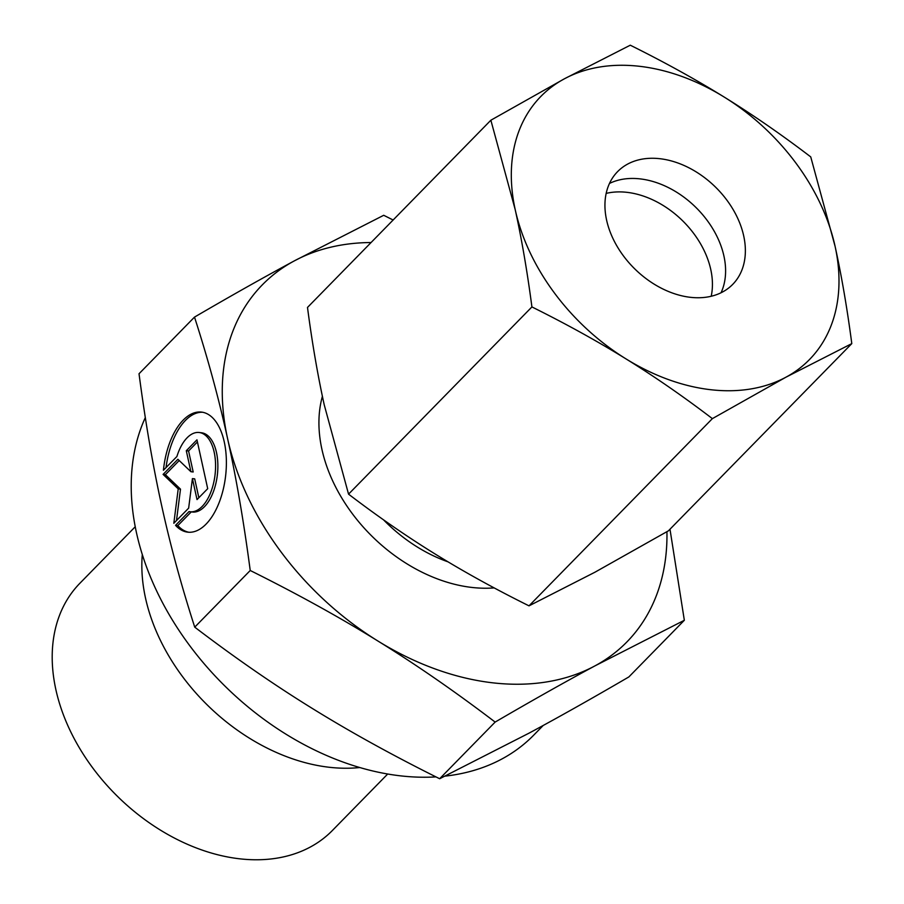 <?xml version="1.0" encoding="UTF-8"?>
<svg xmlns="http://www.w3.org/2000/svg" width="904" height="904" viewBox="0 0 904 904"><rect width="100%" height="100%" fill="white"/><g stroke="black" fill="none" stroke-linecap="round" stroke-linejoin="round"><path stroke-width="1.36" d="M387.703 774.016L332.412 830.471A176.687 126.018 -135.6 0 1 239.594 858.8A176.687 126.018 -135.6 0 1 78.219 745.89A176.687 126.018 -135.6 0 1 79.947 583.204L135.238 526.749M359.769 767.53A176.687 126.018 -135.6 0 1 329.237 767.27A176.687 126.018 -135.6 0 1 142.301 554.536M435.954 776.898A253.809 181.015 -135.6 0 1 400.393 775.835A253.809 181.015 -135.6 0 1 185.422 639.761A253.809 181.015 -135.6 0 1 145.318 417.58M684.339 620.28L628.856 676.938C591.679 698.622 558.412 717.358 529.066 733.133L439.649 778.739C392.551 755.315 350.006 731.811 312.004 708.25C273.946 684.735 234.859 657.705 194.733 627.15C181.331 585.589 170.314 545.123 161.692 505.754C153.013 466.43 145.454 422.439 139.024 373.759L194.507 317.101C207.92 358.662 218.937 399.127 227.559 438.496C236.238 477.82 243.786 521.811 250.227 570.492C297.326 593.928 339.87 617.432 377.872 640.992C415.93 664.496 455.017 691.537 495.143 722.081C532.32 700.397 565.576 681.661 594.934 665.886L684.339 620.28L669.988 529.236M666.937 531.699A255.154 181.975 -135.6 0 1 594.934 665.886A255.154 181.975 -135.6 0 1 492.861 682.836A255.154 181.975 -135.6 0 1 377.872 640.992A255.154 181.975 -135.6 0 1 227.559 438.496A255.154 181.975 -135.6 0 1 294.297 260.894A255.154 181.975 -135.6 0 1 371.058 242.532M393.127 220.011L383.714 215.288L294.297 260.894C264.951 276.669 231.684 295.405 194.507 317.101M175.545 525.337L189.026 511.574A39.889 20.6 -83.5 0 0 190.077 511.754A39.889 20.6 -83.5 0 0 214.96 475.504A39.889 20.6 -83.5 0 0 200.225 432.677A39.889 20.6 -83.5 0 0 199.162 432.496A39.889 20.6 -83.5 0 0 176.913 456.486L163.432 470.238A60.432 31.211 96.5 0 1 201.502 412.088A60.432 31.211 96.5 0 1 225.819 474.012A60.432 31.211 96.5 0 1 187.738 532.162A60.432 31.211 96.5 0 1 175.545 525.337L177.828 525.597A60.432 31.211 -83.5 0 0 188.891 532.253M199.162 432.496L201.456 432.767A39.889 20.6 96.5 0 1 202.507 432.937A39.889 20.6 96.5 0 1 217.254 475.764A39.889 20.6 96.5 0 1 192.36 512.014L190.077 511.754M202.643 412.258A60.432 31.211 -83.5 0 0 166.042 467.571M188.653 508.138L173.828 523.269L178.212 488.883L163.093 474.408L177.907 459.277L190.902 471.707L186.292 450.723L196.959 439.83L207.705 488.68L197.027 499.584L192.416 478.6L188.653 508.138M192.416 478.6L194.699 478.86L198.846 497.72M197.422 441.943L188.574 450.983L193.185 471.967L190.902 471.707M186.292 450.723L188.574 450.983M179.218 460.531L165.375 474.668L180.495 489.143L176.495 520.546M163.093 474.408L165.375 474.668M178.212 488.883L180.495 489.143M191.264 511.89L177.828 525.597M194.733 627.15L250.227 570.492M439.649 778.739L495.143 722.081M543.202 725.471L533.733 735.133A253.809 181.015 -135.6 0 1 445.05 776.129M606.166 193.388A80.58 57.472 -135.6 0 1 626.981 192.337A80.58 57.472 -135.6 0 1 711.199 296.263M609.466 183.444A80.58 57.472 -135.6 0 1 640.156 178.89A80.58 57.472 -135.6 0 1 708.453 222.169A80.58 57.472 -135.6 0 1 721.064 292.749M659.909 158.708A80.58 57.472 -135.6 0 1 733.506 210.203A80.58 57.472 -135.6 0 1 732.715 284.387A80.58 57.472 -135.6 0 1 690.385 297.314A80.58 57.472 -135.6 0 1 616.799 245.82A80.58 57.472 -135.6 0 1 617.59 171.636A80.58 57.472 -135.6 0 1 659.909 158.708M851.794 343.61C847.184 308.479 841.613 276.059 835.093 246.351A188.009 134.086 -135.6 0 1 785.904 377.217A188.009 134.086 -135.6 0 1 710.702 389.714A188.009 134.086 -135.6 0 1 625.975 358.877C654.665 376.652 683.469 396.573 712.375 418.631L785.904 377.217L851.794 343.61L668.418 530.829L594.889 572.243L529.009 605.849C495.019 588.979 463.673 571.667 434.96 553.903C406.258 536.128 377.454 516.207 348.548 494.149L324.197 404.698C317.677 374.99 312.106 342.571 307.496 307.439L490.861 120.221L515.212 209.671C521.732 239.379 527.303 271.799 531.914 306.931C565.904 323.801 597.25 341.124 625.975 358.877A188.009 134.086 -135.6 0 1 515.212 209.671A188.009 134.086 -135.6 0 1 564.39 78.806A188.009 134.086 -135.6 0 1 639.603 66.308A188.009 134.086 -135.6 0 1 724.33 97.146C695.617 79.382 664.259 62.071 630.28 45.2L564.39 78.806L490.861 120.221M810.741 156.9C781.836 134.843 753.032 114.921 724.33 97.146A188.009 134.086 -135.6 0 1 835.093 246.351L810.741 156.9M712.375 418.631L529.009 605.849M531.914 306.931L348.548 494.149M494.172 587.894A144.233 102.864 -135.6 0 1 471.888 587.442A144.233 102.864 -135.6 0 1 321.914 449.322A144.233 102.864 -135.6 0 1 322.4 396.314M447.966 561.825A130.266 92.909 -135.6 0 1 383.511 519.811"/></g></svg>
